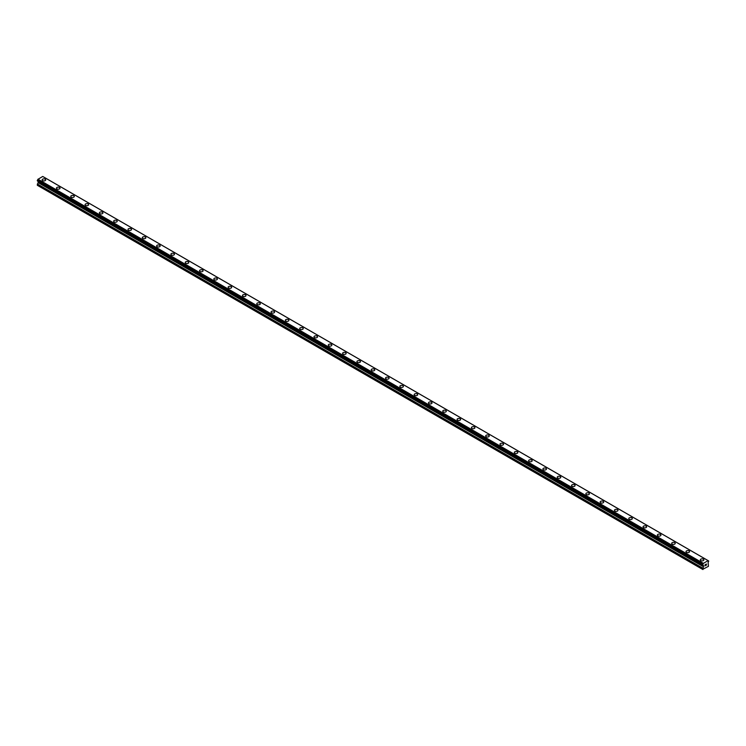<?xml version="1.0" encoding="UTF-8"?>
<svg xmlns="http://www.w3.org/2000/svg" width="746" height="746" viewBox="0 0 746 746"><rect width="100%" height="100%" fill="white"/><g stroke="black" fill="none" stroke-linecap="round" stroke-linejoin="round"><path stroke-width="1.12" d="M42.149 179.898A1.772 1.026 180 0 1 43.24 178.947A1.772 1.026 180 0 1 45.17 179.171A1.772 1.026 180 0 1 45.693 179.898A1.772 1.026 180 0 1 44.592 180.84A1.772 1.026 180 0 1 42.662 180.616A1.772 1.026 180 0 1 42.149 179.898A1.772 1.026 180 0 1 43.24 178.956A1.772 1.026 180 0 1 45.17 179.171A1.772 1.026 180 0 1 45.693 179.898M56.454 188.16A1.772 1.026 180 0 1 57.545 187.209A1.772 1.026 180 0 1 59.475 187.433A1.772 1.026 180 0 1 59.997 188.16A1.772 1.026 180 0 1 58.906 189.102A1.772 1.026 180 0 1 56.976 188.878A1.772 1.026 180 0 1 56.454 188.16A1.772 1.026 180 0 1 57.545 187.218A1.772 1.026 180 0 1 59.475 187.433A1.772 1.026 180 0 1 59.997 188.16M70.767 196.412A1.772 1.026 180 0 1 71.858 195.471A1.772 1.026 180 0 1 73.789 195.694A1.772 1.026 180 0 1 74.302 196.422A1.772 1.026 180 0 1 73.211 197.364A1.772 1.026 180 0 1 71.28 197.14A1.772 1.026 180 0 1 70.767 196.412A1.772 1.026 180 0 1 71.858 195.471A1.772 1.026 180 0 1 73.789 195.694A1.772 1.026 180 0 1 74.302 196.412M85.072 204.674A1.772 1.026 180 0 1 86.163 203.733A1.772 1.026 180 0 1 88.093 203.956A1.772 1.026 180 0 1 88.615 204.684A1.772 1.026 180 0 1 87.515 205.626A1.772 1.026 180 0 1 85.585 205.402A1.772 1.026 180 0 1 85.072 204.674A1.772 1.026 180 0 1 86.163 203.733A1.772 1.026 180 0 1 88.093 203.956A1.772 1.026 180 0 1 88.615 204.674M99.377 212.936A1.772 1.026 180 0 1 100.468 211.995A1.772 1.026 180 0 1 102.398 212.218A1.772 1.026 180 0 1 102.92 212.936A1.772 1.026 180 0 1 101.829 213.878A1.772 1.026 180 0 1 99.899 213.664A1.772 1.026 180 0 1 99.377 212.936A1.772 1.026 180 0 1 100.468 211.995A1.772 1.026 180 0 1 102.398 212.218A1.772 1.026 180 0 1 102.92 212.936M113.69 221.198A1.772 1.026 180 0 1 114.781 220.256A1.772 1.026 180 0 1 116.712 220.471A1.772 1.026 180 0 1 117.225 221.198A1.772 1.026 180 0 1 116.134 222.14A1.772 1.026 180 0 1 114.203 221.926A1.772 1.026 180 0 1 113.69 221.198A1.772 1.026 180 0 1 114.781 220.256A1.772 1.026 180 0 1 116.712 220.48A1.772 1.026 180 0 1 117.225 221.198M127.995 229.46A1.772 1.026 180 0 1 129.086 228.518A1.772 1.026 180 0 1 131.016 228.733A1.772 1.026 180 0 1 131.538 229.46A1.772 1.026 180 0 1 130.438 230.402A1.772 1.026 180 0 1 128.517 230.178A1.772 1.026 180 0 1 127.995 229.46A1.772 1.026 180 0 1 129.086 228.518A1.772 1.026 180 0 1 131.016 228.742A1.772 1.026 180 0 1 131.538 229.46M142.299 237.722A1.772 1.026 180 0 1 143.4 236.771A1.772 1.026 180 0 1 145.321 236.995A1.772 1.026 180 0 1 145.843 237.722A1.772 1.026 180 0 1 144.752 238.664A1.772 1.026 180 0 1 142.822 238.44A1.772 1.026 180 0 1 142.299 237.722A1.772 1.026 180 0 1 143.4 236.78A1.772 1.026 180 0 1 145.321 236.995A1.772 1.026 180 0 1 145.843 237.722M156.613 245.984A1.772 1.026 180 0 1 157.704 245.033A1.772 1.026 180 0 1 159.635 245.257A1.772 1.026 180 0 1 160.148 245.984A1.772 1.026 180 0 1 159.057 246.926A1.772 1.026 180 0 1 157.126 246.702A1.772 1.026 180 0 1 156.613 245.984A1.772 1.026 180 0 1 157.704 245.042A1.772 1.026 180 0 1 159.635 245.257A1.772 1.026 180 0 1 160.148 245.984M170.918 254.237A1.772 1.026 180 0 1 172.009 253.295A1.772 1.026 180 0 1 173.939 253.519A1.772 1.026 180 0 1 174.461 254.246A1.772 1.026 180 0 1 173.37 255.188A1.772 1.026 180 0 1 171.44 254.964A1.772 1.026 180 0 1 170.918 254.237A1.772 1.026 180 0 1 172.009 253.295A1.772 1.026 180 0 1 173.939 253.519A1.772 1.026 180 0 1 174.461 254.237M185.222 262.499A1.772 1.026 180 0 1 186.323 261.557A1.772 1.026 180 0 1 188.253 261.781A1.772 1.026 180 0 1 188.766 262.508A1.772 1.026 180 0 1 187.675 263.45A1.772 1.026 180 0 1 185.745 263.226A1.772 1.026 180 0 1 185.222 262.499A1.772 1.026 180 0 1 186.323 261.557A1.772 1.026 180 0 1 188.253 261.781A1.772 1.026 180 0 1 188.766 262.499M199.536 270.761A1.772 1.026 180 0 1 200.627 269.819A1.772 1.026 180 0 1 202.558 270.043A1.772 1.026 180 0 1 203.08 270.761A1.772 1.026 180 0 1 201.98 271.703A1.772 1.026 180 0 1 200.049 271.488A1.772 1.026 180 0 1 199.536 270.761A1.772 1.026 180 0 1 200.627 269.819A1.772 1.026 180 0 1 202.558 270.043A1.772 1.026 180 0 1 203.08 270.761M213.841 279.023A1.772 1.026 180 0 1 214.932 278.081A1.772 1.026 180 0 1 216.862 278.295A1.772 1.026 180 0 1 217.384 279.023A1.772 1.026 180 0 1 216.293 279.964A1.772 1.026 180 0 1 214.363 279.75A1.772 1.026 180 0 1 213.841 279.023A1.772 1.026 180 0 1 214.932 278.081A1.772 1.026 180 0 1 216.862 278.305A1.772 1.026 180 0 1 217.384 279.023M228.145 287.285A1.772 1.026 180 0 1 229.246 286.343A1.772 1.026 180 0 1 231.176 286.557A1.772 1.026 180 0 1 231.689 287.285A1.772 1.026 180 0 1 230.598 288.226A1.772 1.026 180 0 1 228.668 288.003A1.772 1.026 180 0 1 228.145 287.285A1.772 1.026 180 0 1 229.246 286.343A1.772 1.026 180 0 1 231.176 286.567A1.772 1.026 180 0 1 231.689 287.285M242.459 295.547A1.772 1.026 180 0 1 243.55 294.595A1.772 1.026 180 0 1 245.481 294.819A1.772 1.026 180 0 1 246.003 295.547A1.772 1.026 180 0 1 244.902 296.488A1.772 1.026 180 0 1 242.972 296.265A1.772 1.026 180 0 1 242.459 295.547A1.772 1.026 180 0 1 243.55 294.605A1.772 1.026 180 0 1 245.481 294.819A1.772 1.026 180 0 1 246.003 295.547M256.764 303.808A1.772 1.026 180 0 1 257.855 302.857A1.772 1.026 180 0 1 259.785 303.081A1.772 1.026 180 0 1 260.307 303.808A1.772 1.026 180 0 1 259.216 304.75A1.772 1.026 180 0 1 257.286 304.527A1.772 1.026 180 0 1 256.764 303.808A1.772 1.026 180 0 1 257.855 302.867A1.772 1.026 180 0 1 259.785 303.081A1.772 1.026 180 0 1 260.307 303.808M271.078 312.061A1.772 1.026 180 0 1 272.169 311.119A1.772 1.026 180 0 1 274.099 311.343A1.772 1.026 180 0 1 274.612 312.07A1.772 1.026 180 0 1 273.521 313.012A1.772 1.026 180 0 1 271.591 312.788A1.772 1.026 180 0 1 271.078 312.061A1.772 1.026 180 0 1 272.169 311.119A1.772 1.026 180 0 1 274.099 311.343A1.772 1.026 180 0 1 274.612 312.061M285.382 320.323A1.772 1.026 180 0 1 286.473 319.381A1.772 1.026 180 0 1 288.404 319.605A1.772 1.026 180 0 1 288.926 320.323A1.772 1.026 180 0 1 287.825 321.274A1.772 1.026 180 0 1 285.905 321.05A1.772 1.026 180 0 1 285.382 320.323A1.772 1.026 180 0 1 286.473 319.381A1.772 1.026 180 0 1 288.404 319.605A1.772 1.026 180 0 1 288.926 320.323M299.687 328.585A1.772 1.026 180 0 1 300.787 327.643A1.772 1.026 180 0 1 302.708 327.867A1.772 1.026 180 0 1 303.23 328.585A1.772 1.026 180 0 1 302.139 329.527A1.772 1.026 180 0 1 300.209 329.312A1.772 1.026 180 0 1 299.687 328.585A1.772 1.026 180 0 1 300.787 327.643A1.772 1.026 180 0 1 302.708 327.867A1.772 1.026 180 0 1 303.23 328.585M314.001 336.847A1.772 1.026 180 0 1 315.092 335.905A1.772 1.026 180 0 1 317.022 336.12A1.772 1.026 180 0 1 317.535 336.847A1.772 1.026 180 0 1 316.444 337.789A1.772 1.026 180 0 1 314.514 337.574A1.772 1.026 180 0 1 314.001 336.847A1.772 1.026 180 0 1 315.092 335.905A1.772 1.026 180 0 1 317.022 336.129A1.772 1.026 180 0 1 317.535 336.847M328.305 345.109A1.772 1.026 180 0 1 329.396 344.167A1.772 1.026 180 0 1 331.327 344.382A1.772 1.026 180 0 1 331.849 345.109A1.772 1.026 180 0 1 330.758 346.051A1.772 1.026 180 0 1 328.827 345.827A1.772 1.026 180 0 1 328.305 345.109A1.772 1.026 180 0 1 329.396 344.167A1.772 1.026 180 0 1 331.327 344.391A1.772 1.026 180 0 1 331.849 345.109M342.61 353.371A1.772 1.026 180 0 1 343.71 352.42A1.772 1.026 180 0 1 345.64 352.644A1.772 1.026 180 0 1 346.153 353.371A1.772 1.026 180 0 1 345.062 354.313A1.772 1.026 180 0 1 343.132 354.089A1.772 1.026 180 0 1 342.61 353.371A1.772 1.026 180 0 1 343.71 352.429A1.772 1.026 180 0 1 345.64 352.644A1.772 1.026 180 0 1 346.153 353.371M356.924 361.633A1.772 1.026 180 0 1 358.015 360.682A1.772 1.026 180 0 1 359.945 360.905A1.772 1.026 180 0 1 360.467 361.633A1.772 1.026 180 0 1 359.367 362.575A1.772 1.026 180 0 1 357.437 362.351A1.772 1.026 180 0 1 356.924 361.633A1.772 1.026 180 0 1 358.015 360.691A1.772 1.026 180 0 1 359.945 360.905A1.772 1.026 180 0 1 360.467 361.633M371.228 369.885A1.772 1.026 180 0 1 372.319 368.944A1.772 1.026 180 0 1 374.25 369.167A1.772 1.026 180 0 1 374.772 369.895A1.772 1.026 180 0 1 373.681 370.837A1.772 1.026 180 0 1 371.75 370.613A1.772 1.026 180 0 1 371.228 369.885A1.772 1.026 180 0 1 372.319 368.944A1.772 1.026 180 0 1 374.25 369.167A1.772 1.026 180 0 1 374.772 369.885M385.533 378.147A1.772 1.026 180 0 1 386.633 377.206A1.772 1.026 180 0 1 388.563 377.429A1.772 1.026 180 0 1 389.076 378.147A1.772 1.026 180 0 1 387.985 379.099A1.772 1.026 180 0 1 386.055 378.875A1.772 1.026 180 0 1 385.533 378.147A1.772 1.026 180 0 1 386.633 377.206A1.772 1.026 180 0 1 388.563 377.429A1.772 1.026 180 0 1 389.076 378.147M399.847 386.409A1.772 1.026 180 0 1 400.938 385.468A1.772 1.026 180 0 1 402.868 385.691A1.772 1.026 180 0 1 403.39 386.409A1.772 1.026 180 0 1 402.29 387.351A1.772 1.026 180 0 1 400.36 387.137A1.772 1.026 180 0 1 399.847 386.409A1.772 1.026 180 0 1 400.938 385.468A1.772 1.026 180 0 1 402.868 385.691A1.772 1.026 180 0 1 403.39 386.409M414.151 394.671A1.772 1.026 180 0 1 415.242 393.729A1.772 1.026 180 0 1 417.173 393.944A1.772 1.026 180 0 1 417.695 394.671A1.772 1.026 180 0 1 416.604 395.613A1.772 1.026 180 0 1 414.673 395.399A1.772 1.026 180 0 1 414.151 394.671A1.772 1.026 180 0 1 415.242 393.729A1.772 1.026 180 0 1 417.173 393.953A1.772 1.026 180 0 1 417.695 394.671M431.486 402.215A1.772 1.026 180 0 1 431.999 402.933A1.772 1.026 180 0 1 430.908 403.875A1.772 1.026 180 0 1 428.978 403.651A1.772 1.026 180 0 1 428.465 402.933A1.772 1.026 180 0 1 429.556 401.991A1.772 1.026 180 0 1 431.486 402.215M428.465 402.933A1.772 1.026 180 0 1 429.556 401.991A1.772 1.026 180 0 1 431.486 402.206A1.772 1.026 180 0 1 431.999 402.933M442.77 411.195A1.772 1.026 180 0 1 443.861 410.244A1.772 1.026 180 0 1 445.791 410.468A1.772 1.026 180 0 1 446.313 411.195A1.772 1.026 180 0 1 445.213 412.137A1.772 1.026 180 0 1 443.292 411.913A1.772 1.026 180 0 1 442.77 411.195A1.772 1.026 180 0 1 443.861 410.253A1.772 1.026 180 0 1 445.791 410.468A1.772 1.026 180 0 1 446.313 411.195M457.074 419.457A1.772 1.026 180 0 1 458.175 418.506A1.772 1.026 180 0 1 460.095 418.73A1.772 1.026 180 0 1 460.618 419.457A1.772 1.026 180 0 1 459.527 420.399A1.772 1.026 180 0 1 457.596 420.175A1.772 1.026 180 0 1 457.074 419.457A1.772 1.026 180 0 1 458.175 418.515A1.772 1.026 180 0 1 460.095 418.73A1.772 1.026 180 0 1 460.618 419.457M471.388 427.719A1.772 1.026 180 0 1 472.479 426.768A1.772 1.026 180 0 1 474.409 426.992A1.772 1.026 180 0 1 474.922 427.719M474.409 426.992A1.772 1.026 180 0 1 474.922 427.71A1.772 1.026 180 0 1 473.831 428.661A1.772 1.026 180 0 1 471.901 428.437A1.772 1.026 180 0 1 471.388 427.71A1.772 1.026 180 0 1 472.479 426.768A1.772 1.026 180 0 1 474.409 426.992M485.693 435.972A1.772 1.026 180 0 1 486.784 435.03A1.772 1.026 180 0 1 488.714 435.254A1.772 1.026 180 0 1 489.236 435.972A1.772 1.026 180 0 1 488.145 436.923A1.772 1.026 180 0 1 486.215 436.699A1.772 1.026 180 0 1 485.693 435.972A1.772 1.026 180 0 1 486.784 435.03A1.772 1.026 180 0 1 488.714 435.254A1.772 1.026 180 0 1 489.236 435.972M499.997 444.234A1.772 1.026 180 0 1 501.098 443.292A1.772 1.026 180 0 1 503.028 443.516A1.772 1.026 180 0 1 503.541 444.234A1.772 1.026 180 0 1 502.45 445.175A1.772 1.026 180 0 1 500.519 444.961A1.772 1.026 180 0 1 499.997 444.234A1.772 1.026 180 0 1 501.098 443.292A1.772 1.026 180 0 1 503.028 443.516A1.772 1.026 180 0 1 503.541 444.234M517.332 451.778A1.772 1.026 180 0 1 517.855 452.496A1.772 1.026 180 0 1 516.754 453.437A1.772 1.026 180 0 1 514.824 453.214A1.772 1.026 180 0 1 514.311 452.496A1.772 1.026 180 0 1 515.402 451.554A1.772 1.026 180 0 1 517.332 451.778M514.311 452.496A1.772 1.026 180 0 1 515.402 451.554A1.772 1.026 180 0 1 517.332 451.768A1.772 1.026 180 0 1 517.855 452.496M528.616 460.758A1.772 1.026 180 0 1 529.707 459.816A1.772 1.026 180 0 1 531.637 460.03A1.772 1.026 180 0 1 532.159 460.758A1.772 1.026 180 0 1 531.068 461.699A1.772 1.026 180 0 1 529.138 461.476A1.772 1.026 180 0 1 528.616 460.758A1.772 1.026 180 0 1 529.707 459.816A1.772 1.026 180 0 1 531.637 460.04A1.772 1.026 180 0 1 532.159 460.758M542.92 469.02A1.772 1.026 180 0 1 544.02 468.068A1.772 1.026 180 0 1 545.951 468.292A1.772 1.026 180 0 1 546.464 469.02A1.772 1.026 180 0 1 545.373 469.961A1.772 1.026 180 0 1 543.442 469.738A1.772 1.026 180 0 1 542.92 469.02A1.772 1.026 180 0 1 544.02 468.078A1.772 1.026 180 0 1 545.951 468.292A1.772 1.026 180 0 1 546.464 469.02M557.234 477.281A1.772 1.026 180 0 1 558.325 476.33A1.772 1.026 180 0 1 560.255 476.554A1.772 1.026 180 0 1 560.778 477.281A1.772 1.026 180 0 1 559.677 478.223A1.772 1.026 180 0 1 557.747 478A1.772 1.026 180 0 1 557.234 477.281A1.772 1.026 180 0 1 558.325 476.33A1.772 1.026 180 0 1 560.255 476.554A1.772 1.026 180 0 1 560.778 477.281M571.539 485.534A1.772 1.026 180 0 1 572.63 484.592A1.772 1.026 180 0 1 574.56 484.816A1.772 1.026 180 0 1 575.082 485.543A1.772 1.026 180 0 1 573.991 486.485A1.772 1.026 180 0 1 572.061 486.261A1.772 1.026 180 0 1 571.539 485.534A1.772 1.026 180 0 1 572.63 484.592A1.772 1.026 180 0 1 574.56 484.816A1.772 1.026 180 0 1 575.082 485.534M585.852 493.796A1.772 1.026 180 0 1 586.943 492.854A1.772 1.026 180 0 1 588.874 493.078A1.772 1.026 180 0 1 589.387 493.796A1.772 1.026 180 0 1 588.296 494.747A1.772 1.026 180 0 1 586.365 494.523A1.772 1.026 180 0 1 585.852 493.796A1.772 1.026 180 0 1 586.943 492.854A1.772 1.026 180 0 1 588.874 493.078A1.772 1.026 180 0 1 589.387 493.796M600.157 502.058A1.772 1.026 180 0 1 601.248 501.116A1.772 1.026 180 0 1 603.178 501.34A1.772 1.026 180 0 1 603.7 502.058A1.772 1.026 180 0 1 602.6 503A1.772 1.026 180 0 1 600.679 502.785A1.772 1.026 180 0 1 600.157 502.058A1.772 1.026 180 0 1 601.248 501.116A1.772 1.026 180 0 1 603.178 501.34A1.772 1.026 180 0 1 603.7 502.058M614.462 510.32A1.772 1.026 180 0 1 615.562 509.378A1.772 1.026 180 0 1 617.483 509.593A1.772 1.026 180 0 1 618.005 510.32A1.772 1.026 180 0 1 616.914 511.262A1.772 1.026 180 0 1 614.984 511.038A1.772 1.026 180 0 1 614.462 510.32A1.772 1.026 180 0 1 615.562 509.378A1.772 1.026 180 0 1 617.483 509.602A1.772 1.026 180 0 1 618.005 510.32M628.775 518.582A1.772 1.026 180 0 1 629.866 517.64A1.772 1.026 180 0 1 631.797 517.855A1.772 1.026 180 0 1 632.31 518.582A1.772 1.026 180 0 1 631.219 519.524A1.772 1.026 180 0 1 629.288 519.3A1.772 1.026 180 0 1 628.775 518.582A1.772 1.026 180 0 1 629.866 517.64A1.772 1.026 180 0 1 631.797 517.864A1.772 1.026 180 0 1 632.31 518.582M643.08 526.844A1.772 1.026 180 0 1 644.171 525.893A1.772 1.026 180 0 1 646.101 526.117A1.772 1.026 180 0 1 646.623 526.844A1.772 1.026 180 0 1 645.532 527.786A1.772 1.026 180 0 1 643.602 527.562A1.772 1.026 180 0 1 643.08 526.844A1.772 1.026 180 0 1 644.171 525.902A1.772 1.026 180 0 1 646.101 526.117A1.772 1.026 180 0 1 646.623 526.844M657.385 535.106A1.772 1.026 180 0 1 658.485 534.155A1.772 1.026 180 0 1 660.415 534.378A1.772 1.026 180 0 1 660.928 535.106A1.772 1.026 180 0 1 659.837 536.048A1.772 1.026 180 0 1 657.907 535.824A1.772 1.026 180 0 1 657.385 535.106A1.772 1.026 180 0 1 658.485 534.155A1.772 1.026 180 0 1 660.415 534.378A1.772 1.026 180 0 1 660.928 535.106M671.698 543.358A1.772 1.026 180 0 1 672.789 542.417A1.772 1.026 180 0 1 674.72 542.64A1.772 1.026 180 0 1 675.233 543.368A1.772 1.026 180 0 1 674.142 544.31A1.772 1.026 180 0 1 672.211 544.086A1.772 1.026 180 0 1 671.698 543.358A1.772 1.026 180 0 1 672.789 542.417A1.772 1.026 180 0 1 674.72 542.64A1.772 1.026 180 0 1 675.233 543.358M686.003 551.62A1.772 1.026 180 0 1 687.094 550.679A1.772 1.026 180 0 1 689.024 550.902A1.772 1.026 180 0 1 689.546 551.62A1.772 1.026 180 0 1 688.455 552.572A1.772 1.026 180 0 1 686.525 552.348A1.772 1.026 180 0 1 686.003 551.62A1.772 1.026 180 0 1 687.094 550.679A1.772 1.026 180 0 1 689.024 550.902A1.772 1.026 180 0 1 689.546 551.62M700.308 559.882A1.772 1.026 180 0 1 701.408 558.94A1.772 1.026 180 0 1 703.338 559.164A1.772 1.026 180 0 1 703.851 559.882A1.772 1.026 180 0 1 702.76 560.824A1.772 1.026 180 0 1 700.83 560.61A1.772 1.026 180 0 1 700.308 559.882A1.772 1.026 180 0 1 701.408 558.94A1.772 1.026 180 0 1 703.338 559.164A1.772 1.026 180 0 1 703.851 559.882M704.97 564.834L705.483 564.535L704.97 564.834M704.895 565.972L705.483 564.452M705.893 564.517L706.434 564.023M706.294 564.666L705.977 565.272L706.294 564.666M705.977 565.272L706.537 564.946L705.977 565.272M706.537 565.03L705.837 565.431L706.415 564.153M705.828 565.431L706.527 565.03M702.713 565.002A0.839 0.485 -60 0 1 703.208 565.282L702.713 564.33A0.839 0.485 -60 0 0 703.208 563.472L708.113 560.647A0.839 0.485 -60 0 0 708.607 560.927L708.607 561.598A0.839 0.485 -60 0 0 708.113 562.456L708.43 566.335L702.62 569.385L703.469 566.746L38.149 182.63L37.3 185.269L702.891 569.534M703.469 566.746L703.208 565.282M38.167 181.381L38.149 182.63M37.897 181.203L703.226 565.347M702.657 565.002L37.328 180.877L37.393 180.215A0.839 0.485 -60 0 0 37.887 179.357L42.708 176.466L708.029 560.582M42.783 176.504L708.085 560.61M43.343 176.811L708.663 560.927L43.315 176.802M703.292 563.314L37.971 179.199M703.254 563.379L37.934 179.264M703.208 563.472L37.887 179.357M703.254 565.365L37.925 181.241M702.62 569.385L37.3 185.269M708.607 560.927L708.113 560.647M702.713 564.33L37.393 180.215M702.657 564.396L37.337 180.28L702.648 564.405M702.62 564.517L37.3 180.392M702.62 564.927L37.3 180.812M703.534 565.627L38.214 181.511M703.534 566.531L38.214 182.416M702.685 568.107L37.365 183.992M702.62 568.321L37.3 184.206"/></g></svg>
